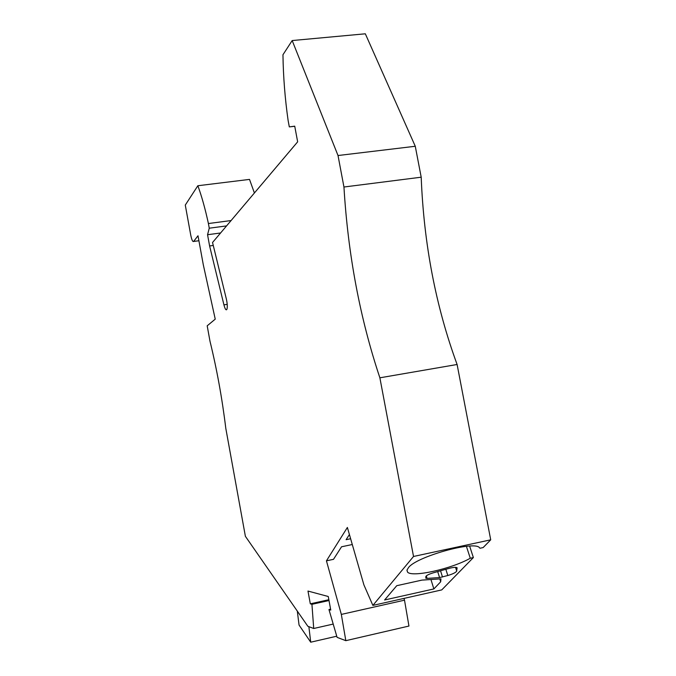 <?xml version="1.0" encoding="UTF-8"?>
<svg xmlns="http://www.w3.org/2000/svg" width="676" height="676" viewBox="0 0 676 676"><rect width="100%" height="100%" fill="white"/><g stroke="black" fill="none" stroke-linecap="round" stroke-linejoin="round"><path stroke-width="1.01" d="M341.329 614.416L404.51 600.178L408.946 626.052L345.825 640.671L341.329 614.416L326.44 560.827L347.38 527.449L363.891 584.85L372.873 605.4L413.526 556.466L379.878 377.808L457.103 364.491C435.792 306.414 423.827 243.985 421.199 177.196L415.275 146.269L365.327 33.8L292.184 40.552L282.957 54.756C283.278 76.76 285.01 98.696 288.128 120.565L289.311 126.894L294.728 126.167L297.651 141.833L212.543 242.49L226.367 299.062C227.33 303.499 227.542 306.82 226.984 309.017L226.722 309.608C225.894 310.36 224.956 308.771 223.933 304.851L209.602 245.963L207.557 234.724L209.256 228.201L208.411 223.536L231.091 220.553M294.753 126.285L289.311 126.894M329.001 600.533L311.932 604.319L313.715 628.494L307.834 626.263L245.388 536.322L225.801 428.356C222.142 398.341 216.869 369.307 209.991 341.236L207.194 325.815L215.238 319.148L203.299 264.772L198 235.772L193.615 241.459C192.66 241.991 191.671 239.726 190.657 234.665L185.283 205.073L197.848 185.739L249.512 179.402L254.404 192.981M308.873 626.66L310.715 642.2L299.054 625.055L297.313 611.121M310.715 642.2L336.749 636.209M466.406 546.343L470.276 558.241L473.369 557.565L441.741 589.911L372.873 605.4M350.624 538.747L346.104 539.685L349.416 534.53M440.972 578.85L421.993 580.101L396.761 585.686L384.61 599.984L433.865 588.94L440.676 581.799L440.972 578.85M457.035 567.73L456.714 571.043L455.531 567.341M379.878 377.808C360.012 318.388 348.03 254.793 343.949 187.015L338.017 155.522L292.184 40.552M338.017 155.522L415.275 146.269M313.715 628.494L333.2 624.075M473.369 557.565L469.634 546.098M457.153 568.11L456.993 567.696C455.861 567.046 453.081 567.308 448.661 568.491L433.24 572.842C428.778 574.211 426.303 575.47 425.812 576.628L425.821 578.217L427.071 578.394L426.303 575.901M456.714 571.043C456.004 572.437 453.038 573.924 447.808 575.521L439.569 577.583L427.071 578.394M345.825 640.671L337.087 637.358L328.959 609.524L330.758 610.082L328.257 596.502L307.977 591.061L310.318 603.82L328.849 599.722M343.949 187.015L421.199 177.196M413.526 556.466L490.717 539.828L483.137 547.568L479.977 548.253L479.411 547.594C473.851 540.53 415.901 556.88 408.498 567.629L406.977 570.071L407.543 572.116L406.952 570.155M326.44 560.827L333.496 559.331L341.549 546.783L352.289 544.526M226.57 225.902L209.256 228.201M220.579 232.983L207.557 234.724M470.276 558.241C451.813 568.803 412.106 577.684 407.543 572.116M330.589 609.16L328.959 609.524M213.27 245.464L209.602 245.963M490.717 539.828L457.103 364.491M403.978 598.404L404.51 600.178M311.932 604.319L310.318 603.82M197.848 185.739C201.642 196.015 205.158 208.614 208.411 223.536M430.942 579.509L433.865 588.94M193.615 241.459L198.905 240.74L193.632 241.433M439.569 577.583L437.693 571.583M227.212 304.352L223.933 304.851M447.808 575.521L445.839 569.285M442.501 577.017L440.541 570.781M439.772 578.926L440.676 581.799"/></g></svg>
